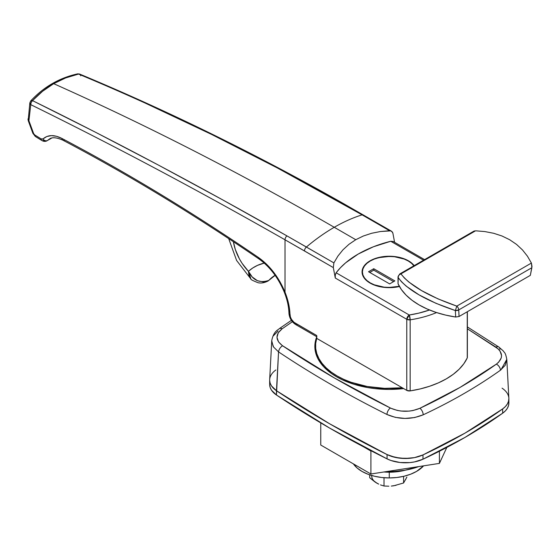 <?xml version="1.0" encoding="UTF-8"?>
<svg xmlns="http://www.w3.org/2000/svg" width="560" height="560" viewBox="0 0 560 560"><rect width="100%" height="100%" fill="white"/><g stroke="black" fill="none" stroke-linecap="round" stroke-linejoin="round"><path stroke-width="0.84" d="M500.941 369.852L506.8 359.387L505.239 365.26L500.451 370.209A5.264 3.339 -125.4 0 0 496.363 364.14C503.377 358.393 503.223 352.716 495.908 347.102A5.264 3.255 -56.3 0 1 498.827 347.018A5.264 3.255 123.7 0 0 495.908 347.102L467.362 328.797L498.267 348.971L500.031 351.05L501.55 355.572L501.263 357.875L498.631 362.222L496.363 364.14L460.103 387.373L419.895 408.289L412.937 410.55L409.059 411.117L401.079 411.04L397.222 410.403L390.768 408.212L334.558 378.056L282.296 345.583L278.495 341.859L276.983 337.337L278.257 332.787L282.163 328.769A5.264 3.339 -125.4 0 0 279.118 328.776C278.684 329.728 273.588 330.687 271.733 340.76L269.675 379.652A28.077 16.212 0 0 0 276.465 390.719L278.544 351.883L273.546 347.011L271.719 341.46M273.294 335.902L278.075 331.016M467.362 326.921L498.834 347.025A5.264 3.255 -56.3 0 1 499.891 349.272L499.982 349.335M403.69 388.598A74.41 42.959 180 0 1 336.651 376.831A74.41 42.959 180 0 1 314.853 346.458A74.41 42.959 180 0 1 316.715 336.924L315.217 342.244L314.853 346.458L315.217 350.665L316.288 354.837L318.059 358.925L323.645 366.709L331.744 373.709L336.651 376.831L342.062 379.666L354.186 384.342L367.668 387.562L374.752 388.591L389.263 389.417L403.781 388.591M508.865 402.773L508.522 405.58L507.346 408.31L505.372 410.879L502.656 413.21L502.656 408.912L505.372 406.581L507.346 404.012L508.522 401.282L508.865 398.475L508.522 401.282L507.346 404.012L505.372 406.581L502.656 408.912L464.961 433.146L422.989 454.909L414.498 457.618L404.915 458.493L395.388 457.436L387.051 454.566L329.7 423.829L276.465 390.719L271.495 385.91L270.165 383.201L269.661 380.408L270.165 383.201L271.495 385.91L276.465 390.719A1052.954 607.915 0 0 0 387.051 454.566A28.077 16.212 0 0 0 422.989 454.909A526.477 303.961 0 0 0 502.656 408.912A28.077 16.212 0 0 0 508.858 398.258L506.8 359.394M500.451 370.209C477.379 386.617 451.633 401.485 423.213 414.806C410.991 419.72 398.902 419.615 386.946 414.477A5.264 2.807 116.5 0 1 390.39 408.023C351.848 388.794 315.924 368.06 282.625 345.807A5.264 3.255 123.7 0 0 278.642 351.953L278.642 351.953C312.109 374.311 348.215 395.157 386.946 414.477A5.264 2.807 -63.5 0 1 390.39 408.023C400.113 412.251 409.948 412.335 419.895 408.289A5.264 2.709 64.9 0 1 423.213 414.806A5.264 2.709 -115.1 0 0 419.895 408.289C448.035 395.101 473.529 380.387 496.363 364.14A5.264 3.339 54.6 0 1 500.451 370.209C477.379 386.617 451.633 401.485 423.213 414.806L414.659 417.543L404.978 418.432L395.346 417.368L386.946 414.477C348.215 395.157 312.109 374.311 278.642 351.953A5.264 3.255 -56.3 0 1 282.625 345.807C275.31 340.193 275.156 334.516 282.163 328.769L292.376 321.727L282.163 328.769A5.264 3.339 54.6 0 0 279.118 328.776L291.368 320.369M278.544 351.883L276.465 395.017L271.495 390.208L270.165 387.506L269.661 384.706M271.733 340.767L273.168 346.402M414.393 265.937L411.88 263.221L408.499 260.841L404.376 258.888L394.569 256.543L383.957 256.543L374.15 258.888L370.034 260.841L366.646 263.221L364.133 265.937L362.586 268.884L362.061 271.943A27.202 15.708 180 0 1 378.854 257.439A27.202 15.708 180 0 1 408.499 260.841A27.202 15.708 180 0 1 414.169 265.629M399.448 286.51A27.202 15.708 180 0 1 370.034 283.052A27.202 15.708 180 0 1 362.061 271.943L362.586 275.009L364.133 277.956L366.646 280.672L370.034 283.052L374.15 285.005L383.957 287.35L394.569 287.35L399.672 286.454M335.867 273.203L335.209 275.604L335.279 278.033L406.77 319.305L410.158 319.83L410.158 390.901L410.158 319.83A80.724 46.606 0 0 0 436.576 312.571A80.724 46.606 180 0 1 410.158 319.83A3.507 2.023 180 0 1 406.77 319.305A3.507 2.023 -60 0 1 409.248 315.007A77.217 44.583 180 0 0 429.506 309.995L418.817 313.131L409.248 315.007L336.126 272.79L335.272 275.121L335.279 278.033L333.326 267.589L335.279 278.033L406.77 319.305L406.77 390.376L402.255 387.772A73.71 42.553 180 0 1 315.56 345.884A73.71 42.553 180 0 1 316.715 338.38L315.679 343.462L315.707 348.579L316.799 353.661L318.941 358.624L322.098 363.405L326.228 367.934L331.268 372.141L337.148 375.97L343.777 379.365L351.071 382.277L367.192 386.484L384.587 388.353L402.255 387.772L316.715 338.38L316.715 335.517L293.986 322.294L291.48 319.333L290.395 316.904L288.582 303.625L285.026 292.208C278.747 277.179 269.836 265.566 258.307 257.383C191.968 212.051 126.511 172.41 61.929 138.453C54.159 134.526 47.852 134.694 43.001 138.943L41.104 138.88A10529.54 6079.178 180 0 1 34.685 134.911A10529.54 6079.178 0 0 0 41.104 138.88L42.623 139.174L46.802 136.535L51.366 135.625L56.462 136.269L61.929 138.453C94.171 155.407 126.679 173.81 159.46 193.662C192.248 213.514 225.197 234.759 258.307 257.383L266.266 263.921L273.651 272.237L280.014 281.827L285.026 292.208L285.026 239.799L333.326 267.589L333.879 262.892L337.939 256.053L342.951 249.837L348.95 244.321L355.761 239.708L334.25 227.283A175.49 101.318 120 0 0 306.39 247.023A175.49 101.318 -60 0 1 334.25 227.283A3509.849 2026.423 -120 0 0 53.676 83.671A3509.849 2026.423 60 0 1 334.25 227.283A175.49 101.318 -60 0 1 362.103 214.858L277.319 167.93L211.498 134.379L145.236 103.096C122.066 92.603 99.834 82.929 78.54 74.067L65.709 77.917L53.676 83.671L42.56 91.287L32.529 100.632L95.102 132.041L158.368 165.053L222.327 199.682L286.93 235.879L333.879 262.892L337.939 256.053L342.951 249.837L348.95 244.321L355.761 239.708L363.335 236.019L371.63 233.275L380.408 231.525L389.592 230.727L362.103 214.858A175.49 101.318 120 0 0 334.25 227.283L355.761 239.708L363.335 236.019L371.63 233.275L380.408 231.525L390.726 230.874L392.476 232.155L392.889 233.198L394.59 242.312L392.889 233.198L391.755 231.392L390.712 230.867M336.126 272.79L340.487 267.673L345.653 262.808L358.239 254.037L373.443 246.764L390.726 241.269L423.549 260.218L390.726 241.269A105.294 60.795 0 0 0 336.126 272.79L409.248 315.007L406.77 319.305L406.77 390.376L316.715 338.38L316.729 336.07M50.624 138.726L47.53 140.448A3.507 2.884 -132.9 0 1 43.001 138.943A3.507 2.884 47.1 0 0 47.53 140.448L51.877 137.949M410.158 390.901A80.724 46.606 0 0 0 467.243 357.945L467.243 311.78L467.243 357.945L463.848 363.72L459.179 369.187L453.313 374.255L446.348 378.84L438.41 382.858L429.625 386.246L420.161 388.941L410.158 390.901L406.77 390.376A3.507 2.023 0 0 0 410.158 390.901M316.743 336.238L316.715 335.517L294.938 322.945A7.021 4.053 60 0 1 289.975 314.524A49.14 28.371 -120 0 0 285.026 292.208L285.026 239.799C241.78 215.159 198.961 191.569 156.562 169.029C114.128 146.475 72.191 125.013 30.758 104.657L28.917 120.729L33.614 133.511L34.622 134.869M467.362 357.42L467.243 357.945A3.507 2.023 0 0 0 467.362 357.42L467.362 311.71M393.344 241.591L390.726 241.269L393.19 241.507M34.685 134.911A3.507 2.1 121.8 0 0 35.406 136.514A3.507 2.1 -58.2 0 1 34.685 134.911L33.614 133.511A3.507 0.721 159.8 0 1 32.886 133.336A3.507 0.721 -20.2 0 0 33.614 133.511L28 118.951A3.507 2.275 6.5 0 0 28.917 120.729L30.758 104.657A3.507 2.275 -173.5 0 1 29.841 102.886M28.371 120.694L28.917 120.729A3.507 0.721 159.9 0 1 28.189 120.554M28 119.28L28.616 117.859M391.433 231.175L343.847 203.791A3.507 2.044 119.6 0 0 342.65 203.714L362.103 214.858A3.507 2.023 -60 0 1 363.307 214.935A3.507 2.023 120 0 0 362.103 214.858L389.592 230.727M391.244 231.077L391.72 231.357M79.66 74.081A3.507 2.156 112.6 0 0 78.54 74.067C167.811 111.286 255.843 154.497 342.65 203.714A3.507 2.044 -60.4 0 1 343.609 203.686M80.682 75.831A3.507 2.156 112.6 0 0 80.43 74.858M30.45 101.787A3.507 1.897 42.8 0 1 30.758 100.884A3.507 1.897 42.8 0 1 32.529 100.632C38.885 93.807 45.934 88.151 53.676 83.671C61.432 79.198 69.713 75.999 78.54 74.067A3.507 2.023 -102.2 0 0 77.539 73.885L79.317 73.983M76.692 74.508L77.217 74.011M45.822 141.064L43.666 140.364A3.507 2.093 -58.3 0 1 41.825 140.49A3.507 2.093 -58.3 0 1 41.104 138.88A3.507 2.093 121.7 0 0 41.825 140.49L35.406 136.514L32.886 133.336L28.196 120.554L29.841 102.872L30.758 104.657L31.164 102.466L32.529 100.632L31.325 100.562L30.59 101.122L31.017 100.681M286.93 235.879C200.347 186.543 115.542 141.463 32.529 100.632A3.507 2.303 116.2 0 0 30.758 104.657C113.743 145.439 198.499 190.484 285.026 239.799A3.507 2.044 -60.4 0 1 286.93 235.879A3.507 2.044 119.6 0 0 285.026 239.799L304.465 250.929A3.507 2.023 -60 0 1 306.39 247.023L286.93 235.879M304.465 250.929L333.326 267.589L333.879 262.892L306.39 247.023A3.507 2.023 120 0 0 304.465 250.929M410.158 319.83L409.248 315.007A3.507 0.742 81.2 0 1 410.158 319.83M294.938 322.945A3.507 2.023 120 0 0 295.666 324.555A3.507 2.023 -60 0 1 294.938 322.945M297.416 324.38A3.507 2.023 -60 0 1 295.666 324.555L316.939 336.84M289.975 314.524A3.507 1.967 178.5 0 1 288.946 313.18A3.507 1.967 -1.5 0 0 289.975 314.524M285.026 292.208L284.249 292.082L285.026 292.208M258.307 257.383A3.507 1.855 124.3 0 0 258.825 258.853A3.507 1.855 -55.7 0 1 258.307 257.383M61.929 138.453A3.507 2.233 117.7 0 0 62.853 140.168A3.507 2.233 -62.3 0 1 61.929 138.453M64.673 140.028A3.507 2.233 -62.3 0 1 62.853 140.168C56.616 137.417 52.178 137.011 49.546 138.95L47.53 140.448M398.041 282.702L398.034 283.745A80.724 46.606 0 0 0 455.686 317.03L459.06 316.505L530.327 275.359L459.06 316.505L458.738 309.925L531.86 267.708L530.327 275.359L532 266.483L531.405 263.06L527.429 256.179L522.473 249.928L516.502 244.377L509.621 239.701L501.984 235.991L493.724 233.296L484.855 231.574L475.545 230.811L400.953 273.875L404.334 277.963L408.926 282.107L421.568 290.598L437.962 298.865L456.813 306.124L531.405 263.06L531.86 267.708L458.738 309.925A3.507 1.995 177.2 0 1 455.35 310.555L435.939 303.303L419.09 294.896L406.168 286.125L401.513 281.799L398.125 277.515L398.034 283.745L401.415 289.597L406.105 295.134L412.013 300.265L419.048 304.899L427.077 308.959L435.967 312.375L445.557 315.077L455.686 317.03L455.35 310.555L455.686 317.03L459.06 316.505L458.738 309.925A3.507 2.023 -120 0 0 456.813 306.124C428.484 296.205 409.864 285.453 400.953 273.875L475.545 230.811L484.855 231.574L493.724 233.296L501.984 235.991L509.621 239.701L516.502 244.377L522.473 249.928L527.429 256.179L531.405 263.06L456.813 306.124L455.35 310.555L456.813 306.124A3.507 2.023 60 0 1 458.738 309.925L455.35 310.555C426.125 300.72 407.05 289.709 398.125 277.515A3.507 2.142 -179.2 0 1 398.006 276.934M474.635 230.902L473.9 231.161M473.676 231.28L399.756 273.952L398.006 276.941L398.034 283.745L398.279 276.339L399.294 274.785L400.953 273.875A3.507 2.023 -120 0 0 399.756 273.952A3.507 2.023 60 0 1 400.953 273.875A3.507 3.115 146.9 0 0 398.125 277.515L398.125 276.409M275.086 275.289A87.745 50.659 -120 0 0 268.779 280.413L271.432 278.306L268.779 280.413C259.644 283.423 252.861 280.385 248.43 271.313A35.098 20.265 60 0 1 233.401 241.731L235.326 249.515L239.428 258.909L242.109 263.361L248.43 271.313L252.756 267.974L257.523 265.363L264.229 263.088A105.294 60.795 -120 0 0 248.43 271.313L252.21 276.962L257.425 280.7L263.284 281.939L266.126 281.519L268.779 280.413A87.745 50.659 60 0 1 274.274 275.807M250.824 278.915L249.074 276.276L248.43 271.313L250.887 278.978C250.495 279.44 252.882 280.686 258.048 282.709C260.967 283.423 264.264 282.87 267.953 281.064M271.208 278.53L268.779 280.413A10.528 6.076 60 0 1 267.918 281.085M363.734 446.922L371.49 450.975L370.909 451.059L370.909 473.991L439.418 463.393L446.824 447.426L439.418 463.393L370.909 473.991L320.754 445.032L370.909 473.991L370.909 451.059L363.734 446.922M320.754 422.905L320.754 445.032L320.754 422.905M439.418 451.241L439.418 463.393L439.418 451.241M386.722 471.541L394.597 471.422L405.055 470.225L418.642 466.606A54.404 31.409 0 0 1 386.722 471.541M502.068 388.164A28.077 16.212 180 0 1 508.872 398.741A28.077 16.212 180 0 1 502.656 408.912L464.961 433.146L422.989 454.909L414.498 457.618L409.773 458.297L400.071 458.206L390.999 456.211L387.051 454.566L329.7 423.829L276.465 390.719A28.077 16.212 180 0 1 269.661 380.142A28.077 16.212 180 0 1 275.87 369.971M508.872 398.741L508.872 403.039A28.077 16.212 0 0 1 502.656 413.21L502.656 408.912A526.477 303.961 180 0 1 422.989 454.909L422.989 459.207A526.477 303.961 0 0 0 502.656 413.21L464.961 437.444L422.989 459.207L414.498 461.916L409.773 462.595L400.071 462.504L390.999 460.509L387.051 458.864L329.7 428.127L276.465 395.017A1052.954 607.915 0 0 0 387.051 458.864L387.051 454.566A1052.954 607.915 180 0 1 276.465 390.719L276.465 395.017A28.077 16.212 0 0 1 269.661 384.44L269.661 380.142M422.989 459.207L422.989 454.909A28.077 16.212 180 0 1 387.051 454.566L387.051 458.864A28.077 16.212 0 0 0 422.989 459.207M399.336 286.314A26.852 15.505 180 0 1 370.279 282.905L370.279 282.905A26.852 15.505 180 0 1 362.418 271.943A26.852 15.505 180 0 1 378.987 257.621A26.852 15.505 180 0 1 408.254 260.981A26.852 15.505 180 0 1 413.903 265.783M414.071 266.014L411.593 263.333L408.254 260.981L404.18 259.056L394.506 256.739L389.263 256.445L378.987 257.621L374.346 259.056L370.279 260.981L366.94 263.333L364.462 266.014L362.929 268.919L362.418 271.943L362.929 274.967L364.462 277.879L366.94 280.56L370.279 282.905L374.346 284.837L384.027 287.147L389.263 287.448L399.539 286.265M373.751 268.723L394.849 280.903L389.634 283.906L368.543 271.733L373.751 268.723L394.849 280.903L389.634 283.906L368.543 271.733L373.751 268.723L373.751 270.151L373.751 268.723M393.61 281.617L373.751 270.151L369.782 272.447L373.751 270.151L393.61 281.617M406.665 477.309L405.475 479.864M395.983 485.352L391.559 486.031M378.581 484.029L375.046 482.02L369.691 477.736L369.691 474.852L369.691 477.736L376.859 483.154A17.549 10.129 0 0 1 371.735 475.503M378.679 484.12L376.859 483.154L378.679 484.12M384.02 486.01L380.492 484.904L384.02 486.01L384.02 477.729L384.02 486.01L388.864 486.199L384.02 486.01M391.321 486.073L393.806 485.779L391.321 486.073M406.882 477.085L403.592 482.979L393.806 485.779L403.592 482.979L403.592 476.343L403.592 482.979L406.882 477.085M389.263 477.932A38.605 22.288 0 0 0 423.598 465.836L416.563 471.401L410.718 474.173L404.04 476.238L396.795 477.505L389.263 477.932L389.263 472.199L389.263 477.932L381.731 477.505L374.493 476.238L367.815 474.173L361.963 471.401L357.161 468.027L353.381 463.869A38.605 22.288 0 0 0 389.263 477.932M405.377 470.169A38.605 22.288 180 0 1 389.263 472.199L396.795 471.772L405.384 470.169M383.873 471.982L389.263 472.199A38.605 22.288 180 0 1 383.873 471.982M498.834 347.025L503.286 350.931C504.378 352.996 505.309 351.659 506.8 359.401M315.56 352.345L315.56 345.884M343.84 203.791C257.005 154.553 168.938 111.321 79.646 74.074L77.546 73.885C59.36 77.896 43.764 86.898 30.751 100.891L29.841 102.872M424.578 259.623L393.379 241.605M295.666 324.555C291.613 321.853 289.373 318.066 288.946 313.18C288.764 306.551 287.196 299.516 284.249 292.082C278.229 277.697 269.752 266.623 258.825 258.853C192.605 213.619 127.288 174.062 62.853 140.168M41.825 140.483C43.666 141.582 45.437 141.673 47.117 140.749M275.618 274.981L271.432 278.306M250.88 278.964L236.6 260.456L228.697 238.623M362.418 271.943L362.418 274.456"/></g></svg>
